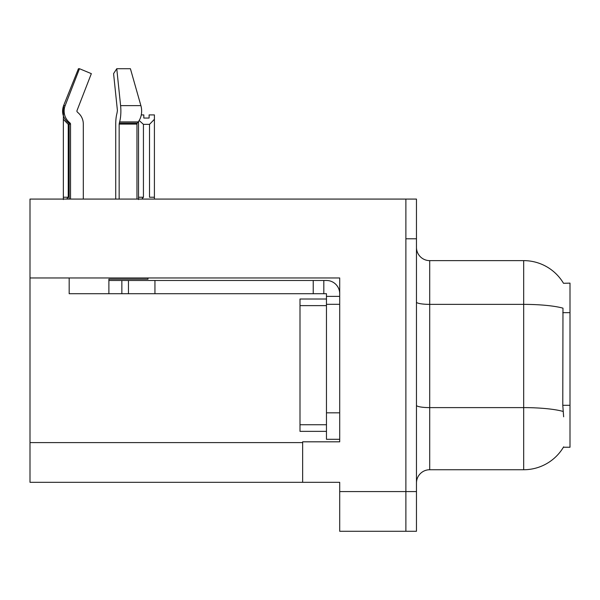 <?xml version="1.0" encoding="UTF-8"?>
<svg xmlns="http://www.w3.org/2000/svg" width="600" height="600" viewBox="0 0 600 600"><rect width="100%" height="100%" fill="white"/><g stroke="black" fill="none" stroke-linecap="round" stroke-linejoin="round"><path stroke-width="0.9" d="M30 277.965L339.705 277.965L339.705 412.83L326.468 412.83L326.468 439.305L339.705 439.305L339.705 412.83L339.705 441.817L302.647 441.817L302.647 482.317L30 482.317L30 199.08L405.885 199.08L405.885 531.285L339.705 531.285L339.705 491.58L405.885 491.58L405.885 531.285L416.467 531.285L416.467 491.58L405.885 491.58L405.885 238.785L416.467 238.785L416.467 491.58M302.647 482.317L339.705 482.317L339.705 491.58M563.505 283.29A46.32 46.32 0 0 0 523.68 260.625A46.32 46.32 0 0 1 563.505 283.29L570 283.125L570 447.24L563.408 447.24L563.64 446.85A46.32 46.32 0 0 1 523.68 469.74A46.32 46.32 0 0 0 563.408 447.24M416.467 482.978A13.237 13.237 0 0 1 429.705 469.74L523.68 469.74L523.68 260.625A46.32 46.32 0 0 1 563.408 283.125A46.32 46.32 0 0 0 523.68 260.625L429.705 260.625A13.237 13.237 0 0 1 416.467 247.388A13.237 13.237 0 0 0 429.705 260.625L429.705 469.74M563.64 416.805L562.785 405.3L562.972 308.16A46.32 8.047 180 0 0 523.68 304.373L429.705 304.373A13.237 2.295 0 0 1 416.467 302.077M405.885 199.08L416.467 199.08L416.467 238.785M141.278 114.907L143.82 114.907L143.82 118.042L149.115 118.042L143.82 118.042M149.115 118.042L149.115 114.907L154.41 114.907L154.41 119.302L149.512 124.358L143.43 124.358L143.43 197.228L141.795 199.08M149.512 124.358L149.512 197.228L154.41 197.228L154.41 119.302M138.532 121.493L138.532 199.56M154.41 197.228L154.41 199.08M143.43 124.358L139.17 120.525M143.43 197.228L138.532 197.228M68.25 197.228L63.352 197.228L63.352 199.56L63.352 119.302L68.25 124.358L68.25 197.228L66.623 199.08M83.31 199.08L83.31 124.087A14.558 14.062 90 0 0 78.637 113.25L77.347 112.05A1.32 1.275 -90 0 1 77.01 110.573L91.343 73.65L79.477 68.715L65.153 105.637L63.608 105.637L63.352 119.302M69.18 124.358L68.25 124.358M119.16 199.08L119.16 124.087L119.618 121.905A14.558 3.765 -90 0 0 120.6 105.637L140.895 105.637A14.558 10.297 90 0 1 138.218 121.905A14.558 10.297 90 0 0 140.895 105.637L130.41 68.715L116.76 68.715L113.58 73.65L117.42 110.573L116.985 113.25A14.558 3.765 -90 0 0 115.733 124.087L115.733 199.08M119.618 121.905L138.218 121.905L137.273 123.105A1.32 0.938 -90 0 0 136.958 124.087L136.958 199.08M69.18 199.08L69.18 124.087L70.53 124.087A1.32 1.275 -90 0 0 70.102 123.105L68.738 123.105L67.395 121.905L68.812 121.905L70.102 123.105A1.32 1.275 -90 0 1 70.53 124.087L70.53 199.08M79.477 68.715L78.442 68.715L63.608 105.637C61.47 111.855 62.73 117.278 67.395 121.905M147.983 277.965L147.983 279.157L108.885 279.157L108.885 280.478L128.468 280.478L128.468 293.715L69.18 293.715L69.18 277.965M77.01 110.573A1.32 1.275 -90 0 0 77.347 112.05L78.637 113.25M120.6 105.637L116.76 68.715M65.153 105.637A14.558 14.062 90 0 0 68.812 121.905M136.958 124.087A1.32 0.938 -90 0 1 137.273 123.105A1.32 0.938 -90 0 0 136.958 124.087L119.16 124.087M128.468 280.478L326.468 280.478A13.237 13.237 0 0 1 339.705 293.722M128.468 293.715L326.468 293.715L326.468 296.362L339.705 296.362M326.468 439.305L339.705 439.305M323.82 293.715L323.82 280.478M339.705 304.305L326.468 304.305L326.468 296.362M326.468 412.83L326.468 299.01L300 299.01L300 431.362L326.468 431.362M313.23 293.715L313.23 280.478M30 442.612L302.647 442.612M570 312.653L562.785 312.653M570 405.3L562.785 405.3M563.123 411.435A46.32 8.047 180 0 0 523.68 407.61L429.705 407.61A13.237 2.295 0 0 1 416.467 405.308M108.885 293.715L108.885 280.478M137.273 123.105L119.273 123.105M154.942 293.715L154.942 280.478M121.852 293.715L121.852 280.478M300 424.74L326.468 424.74M300 305.625L326.468 305.625M68.738 123.105L69.18 124.087"/></g></svg>
